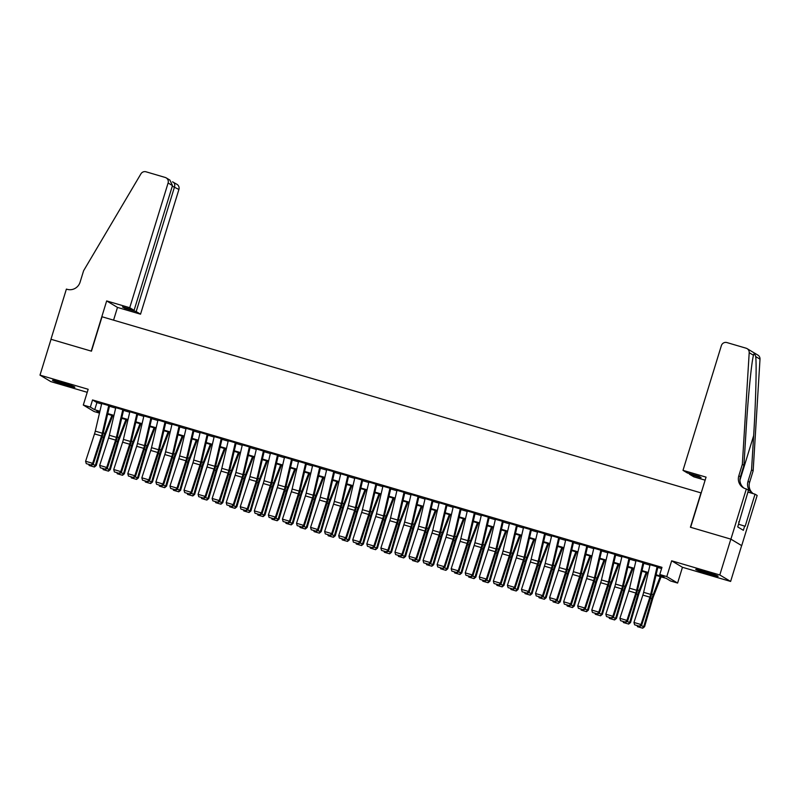 <?xml version="1.0" encoding="UTF-8"?>
<svg xmlns="http://www.w3.org/2000/svg" width="800" height="800" viewBox="0 0 800 800"><rect width="100%" height="100%" fill="white"/><g stroke="black" fill="none" stroke-linecap="round" stroke-linejoin="round"><path stroke-width="1.2" d="M65.96 385.1A11.72 0.65 -162.9 0 0 74.88 387.18A11.72 0.65 -162.9 0 0 61.4 382.37A11.72 0.65 -162.9 0 0 52.48 380.29A11.72 0.65 -162.9 0 0 65.96 385.1M709.21 574.2A11.72 0.65 -162.9 0 0 718.14 576.28A11.72 0.65 -162.9 0 0 704.66 571.47A11.72 0.65 -162.9 0 0 695.74 569.39A11.72 0.65 -162.9 0 0 709.21 574.2M99.48 413.11L94.11 411.53L83.3 405.05L90.34 407.12L94.72 409.74L99.91 411.27M701.19 492.95L102.03 316.76L91.45 351.17L51.03 339.29L40 375.13L50.8 381.6L87.22 392.31M701 492.84L690.41 527.24L730.84 539.13L741.64 545.6L730.62 581.44L719.81 574.97L671.66 560.81L666.8 576.58L677.61 583.06L670.58 580.99L666.2 578.36L655.97 575.36M671.66 560.81L682.46 567.29L730.62 581.44M682.46 567.29L677.61 583.06M730.84 539.13L719.81 574.97M110.15 406L101.71 403.52M124.21 410.13L115.77 407.65M138.27 414.26L129.83 411.78M152.33 418.4L143.89 415.92M166.39 422.53L157.96 420.05M180.45 426.66L172.02 424.18M194.51 430.8L186.08 428.32M208.57 434.93L200.14 432.45M222.63 439.06L214.2 436.58M236.69 443.2L228.26 440.72M250.75 447.33L242.32 444.85M264.81 451.46L256.38 448.98M278.87 455.6L270.44 453.12M292.93 459.73L284.5 457.25M306.99 463.86L298.56 461.38M321.05 467.99L312.62 465.51M335.11 472.13L326.68 469.65M349.17 476.26L340.74 473.78M363.23 480.39L354.8 477.91M377.29 484.53L368.86 482.05M391.36 488.66L382.92 486.18M405.42 492.79L396.98 490.31M419.48 496.93L411.04 494.45M433.54 501.06L425.1 498.58M447.6 505.19L439.16 502.71M461.66 509.33L453.22 506.85M475.72 513.46L467.28 510.98M489.78 517.59L481.34 515.11M503.84 521.73L495.4 519.25M517.9 525.86L509.46 523.38M531.96 529.99L523.52 527.51M546.02 534.13L537.58 531.65M560.08 538.26L551.64 535.78M574.14 542.39L565.7 539.91M588.2 546.53L579.76 544.05M602.26 550.66L593.82 548.18M616.32 554.79L607.88 552.31M630.38 558.92L621.94 556.44M644.44 563.06L636 560.58M656.11 574.77L664.15 577.14L659.77 574.51L661.98 567.34L92.54 399.95L96.92 402.58L101.61 403.96M109.46 406.26L115.67 408.09M123.52 410.4L129.73 412.22M137.58 414.53L143.79 416.35M151.64 418.66L157.85 420.49M165.7 422.8L171.91 424.62M179.76 426.93L185.97 428.75M193.82 431.06L200.03 432.89M207.88 435.19L214.09 437.02M221.94 439.33L228.15 441.15M236 443.46L242.21 445.29M250.06 447.59L256.27 449.42M264.12 451.73L270.33 453.55M278.18 455.86L284.4 457.69M292.24 459.99L298.46 461.82M306.3 464.13L312.52 465.95M320.36 468.26L326.58 470.09M334.42 472.39L340.64 474.22M348.48 476.53L354.7 478.35M362.54 480.66L368.76 482.49M376.6 484.79L382.82 486.62M390.66 488.93L396.88 490.75M404.73 493.06L410.94 494.89M418.79 497.19L425 499.02M432.85 501.33L439.06 503.15M446.91 505.46L453.12 507.28M460.97 509.59L467.18 511.42M475.03 513.73L481.24 515.55M489.09 517.86L495.3 519.68M503.15 521.99L509.36 523.82M517.21 526.12L523.42 527.95M531.27 530.26L537.48 532.08M545.33 534.39L551.54 536.22M559.39 538.52L565.6 540.35M573.45 542.66L579.66 544.48M587.51 546.79L593.72 548.62M601.57 550.92L607.78 552.75M615.63 555.06L621.84 556.88M629.69 559.19L635.9 561.02M643.75 563.32L649.96 565.15M657.81 567.46L661.6 568.57M658.5 567.19L650.06 564.71M83.3 405.05L88.16 389.28L40 375.13M92.54 399.95L90.34 407.12M659.77 574.51L666.8 576.58M99.77 411.86L96.76 410.97L99.58 412.66M648.12 573.05L641.91 571.22M634.06 568.92L627.85 567.09M620 564.78L613.79 562.96M605.94 560.65L599.73 558.82M591.88 556.52L585.67 554.69M577.82 552.38L571.61 550.56M563.76 548.25L557.55 546.42M549.7 544.12L543.49 542.29M535.64 539.98L529.43 538.16M521.58 535.85L515.37 534.03M507.52 531.72L501.31 529.89M493.46 527.58L487.25 525.76M479.4 523.45L473.19 521.63M465.34 519.32L459.13 517.49M451.28 515.19L445.07 513.36M437.22 511.05L431.01 509.23M423.16 506.92L416.95 505.09M409.1 502.79L402.89 500.96M395.04 498.65L388.83 496.83M380.98 494.52L374.77 492.69M366.92 490.39L360.71 488.56M352.86 486.25L346.64 484.43M338.8 482.12L332.58 480.29M324.74 477.99L318.52 476.16M310.68 473.85L304.46 472.03M296.62 469.72L290.4 467.89M282.56 465.59L276.34 463.76M268.5 461.45L262.28 459.63M254.44 457.32L248.22 455.49M240.38 453.19L234.16 451.36M226.31 449.05L220.1 447.23M212.25 444.92L206.04 443.09M198.19 440.79L191.98 438.96M184.13 436.65L177.92 434.83M170.07 432.52L163.86 430.7M156.01 428.39L149.8 426.56M141.95 424.26L135.74 422.43M127.89 420.12L121.68 418.3M113.83 415.99L107.62 414.16M107.76 413.58L113.97 415.4M121.82 417.71L128.03 419.54M135.88 421.84L142.09 423.67M149.94 425.98L156.15 427.8M164 430.11L170.21 431.94M178.06 434.24L184.27 436.07M192.12 438.38L198.33 440.2M206.18 442.51L212.39 444.34M220.24 446.64L226.45 448.47M234.3 450.78L240.51 452.6M248.36 454.91L254.57 456.74M262.42 459.04L268.63 460.87M276.48 463.18L282.69 465M290.54 467.31L296.75 469.14M304.6 471.44L310.81 473.27M318.66 475.58L324.87 477.4M332.72 479.71L338.93 481.54M346.78 483.84L352.99 485.67M360.84 487.98L367.05 489.8M374.9 492.11L381.11 493.93M388.96 496.24L395.17 498.07M403.02 500.37L409.23 502.2M417.08 504.51L423.29 506.33M431.14 508.64L437.35 510.47M445.2 512.77L451.41 514.6M459.26 516.91L465.47 518.73M473.32 521.04L479.54 522.87M487.38 525.17L493.6 527M501.44 529.31L507.66 531.13M515.5 533.44L521.72 535.27M529.56 537.57L535.78 539.4M543.62 541.71L549.84 543.53M557.68 545.84L563.9 547.67M571.74 549.97L577.96 551.8M585.8 554.11L592.02 555.93M599.87 558.24L606.08 560.07M613.93 562.37L620.14 564.2M627.99 566.51L634.2 568.33M642.05 570.64L648.26 572.47M96.92 402.58L94.72 409.74M657.14 566.57L650.66 594.4A7.51 1.65 -73.6 0 1 649.89 597.16L640.99 624.53L641.64 625.22L650.54 597.85A11.27 2.48 106.4 0 0 651.7 593.72L657.91 567.02M650.11 564.5L643.63 592.34A7.51 1.65 -73.6 0 1 642.86 595.09L633.96 622.46L640.99 624.53L639.53 626.27L634.61 624.82L639.53 626.27M639.79 626.55L641.64 625.22M633.96 622.46L634.61 624.82M640.99 625.69L643.78 626.51L651.87 598.65A11.27 2.48 -73.6 0 1 653.22 594.63L660.23 576.61M642.42 628.13L643.78 626.51L644.59 626.68L642.74 628.2L637.5 626.68L637.2 625.79M661.07 576.86L653.58 596.15A7.51 1.65 106.4 0 0 652.67 598.83L644.59 626.68M702.84 570.94A11.64 0.65 -162.9 0 0 711.39 573.57M738.95 522.57L738.75 521.81M708.78 572.72A10.14 0.56 17.1 0 1 705.48 571.71M59.59 381.85A11.64 0.65 -162.9 0 0 68.13 384.48M65.52 383.63A10.14 0.56 17.1 0 1 62.22 382.61M683 470.35L721.37 345.63A4.51 4.39 -59.1 0 1 726.91 342.57L746.11 348.21A4.51 4.39 -59.1 0 1 749.2 352.68L742.34 464.35L738.82 475.81A10.52 10.24 -59.1 0 0 745.57 488.74L746.34 488.97L730.91 539.15L690.63 527.3L706.06 477.13L683 470.35L687.37 472.97L699.04 476.4L701.11 477.64L689.44 474.21L689.62 473.63M747.1 348.64L757.91 355.12A4.51 4.39 120.9 0 1 760 359.16L753.15 470.82L751.55 469.86L753.65 435.63C755.74 402.95 756.72 365.63 755.73 356.6C754.63 353.47 753.87 353.02 753.47 355.24C751.48 362.49 747.97 398.29 746.04 431.07L743.94 465.3L740.41 476.77A10.52 10.24 -59.1 0 0 744.07 488.17M743.94 465.3L742.34 464.35M753.15 470.82L749.62 482.29A10.52 10.24 -59.1 0 0 753.22 493.65M753.15 493.63A10.52 10.24 -59.1 0 1 748.02 481.33L751.55 469.86M730.91 539.15L741.71 545.62L757.15 495.45L755.03 494.18L745.15 526.29L738.56 524.21M746.34 488.97L748.46 490.24L737.73 526.93L743.36 530.31L744.69 526.01M705.13 480.16L693.81 476.83L689.44 474.21M755.03 494.18L747.89 492.08M753.69 354.31L753.47 355.24L749.2 352.68M129.73 307.71L168.1 182.99A4.51 4.39 -59.1 0 0 165.21 177.45L146.02 171.8A4.51 4.39 -59.1 0 0 140.91 173.87L83.62 270.71L80.09 282.17A10.52 10.24 120.9 0 1 67.16 289.32L66.39 289.09L50.96 339.27L91.24 351.11L106.67 300.93L129.73 307.71L134.1 310.33L122.43 306.9L124.5 308.14L136.17 311.57L140.54 314.19L178.91 189.46L172.29 186.18M136.17 311.57L174.54 186.85C175.13 184.21 174.45 182.54 172.52 181.83L177.01 184.36A4.51 4.39 120.9 0 1 178.91 189.46M113.56 320.15L117.48 307.41L140.54 314.19M106.67 300.93L117.48 307.41M134.1 310.33L172.47 185.6L168.1 182.99M124.5 308.14L124.68 307.56M166.2 177.88L169.91 180.1L172.47 185.6M643.08 562.44L636.6 590.27A7.51 1.65 -73.6 0 1 635.83 593.03L626.93 620.4L627.58 621.09L636.48 593.72A11.27 2.48 106.4 0 0 637.63 589.59L643.85 562.88M636.05 560.37L629.57 588.2A7.51 1.65 -73.6 0 1 628.8 590.96L619.9 618.33L626.93 620.4L625.47 622.14L620.55 620.69L625.47 622.14M625.73 622.41L627.58 621.09M619.9 618.33L620.55 620.69M629.02 558.3L622.54 586.14A7.51 1.65 -73.6 0 1 621.77 588.89L612.87 616.26L613.52 616.96L622.42 589.59A11.27 2.48 106.4 0 0 623.57 585.45L629.79 558.75M621.99 556.24L615.51 584.07A7.51 1.65 -73.6 0 1 614.74 586.83L605.84 614.2L612.87 616.26L611.41 618L606.49 616.56L611.41 618M611.67 618.28L613.52 616.96M605.84 614.2L606.49 616.56M614.96 554.17L608.48 582A7.51 1.65 -73.6 0 1 607.71 584.76L598.81 612.13L599.46 612.82L608.36 585.45A11.27 2.48 106.4 0 0 609.51 581.32L615.73 554.62M607.93 552.1L601.45 579.94A7.51 1.65 -73.6 0 1 600.68 582.69L591.78 610.06L598.81 612.13L597.35 613.87L592.43 612.42L597.35 613.87M597.61 614.15L599.46 612.82M591.78 610.06L592.43 612.42M600.9 550.04L594.42 577.87A7.51 1.65 -73.6 0 1 593.65 580.63L584.75 608L585.4 608.69L594.3 581.32A11.27 2.48 106.4 0 0 595.45 577.19L601.67 550.49M593.87 547.97L587.39 575.8A7.51 1.65 -73.6 0 1 586.62 578.56L577.72 605.93L584.75 608L583.29 609.74L578.37 608.29L583.29 609.74M583.55 610.01L585.4 608.69M577.72 605.93L578.37 608.29M626.93 621.55L629.72 622.37L637.81 594.51A11.27 2.48 -73.6 0 1 639.16 590.5L646.17 572.47M628.36 623.99L629.72 622.37L630.53 622.55L628.68 624.06L623.44 622.55L623.14 621.65M647.01 572.72L639.52 592.02A7.51 1.65 106.4 0 0 638.61 594.69L630.53 622.55M612.87 617.42L615.66 618.24L623.75 590.38A11.27 2.48 -73.6 0 1 625.1 586.37L632.1 568.34M614.3 619.86L615.66 618.24L616.47 618.42L614.62 619.93L609.38 618.41L609.08 617.52M632.95 568.59L625.46 587.88A7.51 1.65 106.4 0 0 624.55 590.56L616.47 618.42M598.81 613.29L601.6 614.11L609.69 586.25A11.27 2.48 -73.6 0 1 611.04 582.23L618.04 564.21M600.24 615.73L601.6 614.11L602.41 614.28L600.56 615.8L595.32 614.28L595.02 613.39M618.89 564.46L611.4 583.75A7.51 1.65 106.4 0 0 610.49 586.43L602.41 614.28M584.75 609.15L587.54 609.97L595.63 582.12A11.27 2.48 -73.6 0 1 596.98 578.1L603.98 560.08M586.18 611.59L587.54 609.97L588.35 610.15L586.5 611.66L581.26 610.15L580.96 609.25M604.83 560.32L597.34 579.62A7.51 1.65 106.4 0 0 596.43 582.29L588.35 610.15M586.84 545.9L580.36 573.74A7.51 1.65 -73.6 0 1 579.59 576.49L570.69 603.86L571.34 604.56L580.24 577.19A11.27 2.48 106.4 0 0 581.39 573.05L587.61 546.35M579.81 543.84L573.33 571.67A7.51 1.65 -73.6 0 1 572.56 574.43L563.66 601.8L570.69 603.86L569.23 605.6L564.31 604.16L569.23 605.6M569.49 605.88L571.34 604.56M563.66 601.8L564.31 604.16M570.69 605.02L573.48 605.84L581.57 577.98A11.27 2.48 -73.6 0 1 582.92 573.97L589.92 555.94M572.12 607.46L573.48 605.84L574.29 606.02L572.44 607.53L567.2 606.01L566.9 605.12M590.77 556.19L583.28 575.48A7.51 1.65 106.4 0 0 582.37 578.16L574.29 606.02M572.78 541.77L566.3 569.6A7.51 1.65 -73.6 0 1 565.53 572.36L556.63 599.73L557.28 600.42L566.18 573.05A11.27 2.48 106.4 0 0 567.33 568.92L573.55 542.22M565.75 539.7L559.27 567.54A7.51 1.65 -73.6 0 1 558.5 570.29L549.6 597.66L556.63 599.73L555.17 601.47L550.25 600.02L555.17 601.47M555.43 601.75L557.28 600.42M549.6 597.66L550.25 600.02M556.63 600.89L559.42 601.71L567.51 573.85A11.27 2.48 -73.6 0 1 568.86 569.83L575.86 551.81M558.06 603.33L559.42 601.71L560.22 601.89L558.38 603.4L553.14 601.88L552.84 600.99M576.71 552.06L569.22 571.35A7.51 1.65 106.4 0 0 568.31 574.03L560.22 601.89M558.72 537.64L552.24 565.47A7.51 1.65 -73.6 0 1 551.47 568.23L542.57 595.6L543.22 596.29L552.12 568.92A11.27 2.48 106.4 0 0 553.27 564.79L559.49 538.09M551.69 535.57L545.21 563.4A7.51 1.65 -73.6 0 1 544.44 566.16L535.54 593.53L542.57 595.6L541.11 597.34L536.19 595.89L541.11 597.34M541.37 597.62L543.22 596.29M535.54 593.53L536.19 595.89M542.57 596.76L545.36 597.57L553.45 569.72A11.27 2.48 -73.6 0 1 554.8 565.7L561.8 547.68M544 599.19L545.36 597.57L546.16 597.75L544.32 599.26L539.08 597.75L538.78 596.85M562.65 547.92L555.16 567.22A7.51 1.65 106.4 0 0 554.25 569.89L546.16 597.75M544.66 533.5L538.18 561.34A7.51 1.65 -73.6 0 1 537.41 564.09L528.51 591.46L529.16 592.16L538.06 564.79A11.27 2.48 106.4 0 0 539.21 560.65L545.43 533.95M537.63 531.44L531.15 559.27A7.51 1.65 -73.6 0 1 530.38 562.03L521.48 589.4L528.51 591.46L527.05 593.2L522.13 591.76L527.05 593.2M527.31 593.48L529.16 592.16M521.48 589.4L522.13 591.76M528.51 592.62L531.3 593.44L539.39 565.58A11.27 2.48 -73.6 0 1 540.74 561.57L547.74 543.54M529.94 595.06L531.3 593.44L532.1 593.62L530.26 595.13L525.02 593.61L524.72 592.72M548.59 543.79L541.1 563.08A7.51 1.65 106.4 0 0 540.19 565.76L532.1 593.62M530.6 529.37L524.12 557.2A7.51 1.65 -73.6 0 1 523.35 559.96L514.45 587.33L515.1 588.03L524 560.65A11.27 2.48 106.4 0 0 525.15 556.52L531.37 529.82M523.57 527.3L517.09 555.14A7.51 1.65 -73.6 0 1 516.32 557.89L507.42 585.26L514.45 587.33L512.99 589.07L508.07 587.62L512.99 589.07M513.25 589.35L515.1 588.03M507.42 585.26L508.07 587.62M514.45 588.49L517.24 589.31L525.32 561.45A11.27 2.48 -73.6 0 1 526.68 557.43L533.68 539.41M515.88 590.93L517.24 589.31L518.04 589.49L516.2 591L510.96 589.48L510.66 588.59M534.53 539.66L527.03 558.95A7.51 1.65 106.4 0 0 526.13 561.63L518.04 589.49M516.54 525.24L510.06 553.07A7.51 1.65 -73.6 0 1 509.29 555.83L500.39 583.2L501.04 583.89L509.94 556.52A11.27 2.48 106.4 0 0 511.09 552.39L517.31 525.69M509.51 523.17L503.03 551A7.51 1.65 -73.6 0 1 502.26 553.76L493.36 581.13L500.39 583.2L498.93 584.94L494.01 583.49L498.93 584.94M499.19 585.22L501.04 583.89M493.36 581.13L494.01 583.49M500.39 584.36L503.18 585.17L511.26 557.32A11.27 2.48 -73.6 0 1 512.62 553.3L519.62 535.28M501.82 586.79L503.18 585.17L503.98 585.35L502.14 586.86L496.9 585.35L496.6 584.45M520.47 535.53L512.97 554.82A7.51 1.65 106.4 0 0 512.07 557.49L503.98 585.35M502.48 521.1L496 548.94A7.51 1.65 -73.6 0 1 495.23 551.69L486.33 579.06L486.98 579.76L495.88 552.39A11.27 2.48 106.4 0 0 497.03 548.25L503.25 521.55M495.45 519.04L488.97 546.87A7.51 1.65 -73.6 0 1 488.2 549.63L479.3 577L486.33 579.06L484.87 580.8L479.95 579.36L484.87 580.8M485.13 581.08L486.98 579.76M479.3 577L479.95 579.36M486.33 580.22L489.12 581.04L497.2 553.18A11.27 2.48 -73.6 0 1 498.56 549.17L505.56 531.14M487.76 582.66L489.12 581.04L489.92 581.22L488.08 582.73L482.84 581.21L482.54 580.32M506.41 531.39L498.91 550.68A7.51 1.65 106.4 0 0 498.01 553.36L489.92 581.22M488.42 516.97L481.94 544.8A7.51 1.65 -73.6 0 1 481.17 547.56L472.27 574.93L472.92 575.63L481.82 548.26A11.27 2.48 106.4 0 0 482.97 544.12L489.19 517.42M481.39 514.9L474.91 542.74A7.51 1.65 -73.6 0 1 474.14 545.49L465.24 572.86L472.27 574.93L470.81 576.67L465.89 575.22L470.81 576.67M471.07 576.95L472.92 575.63M465.24 572.86L465.89 575.22M472.27 576.09L475.06 576.91L483.14 549.05A11.27 2.48 -73.6 0 1 484.5 545.04L491.5 527.01M473.7 578.53L475.06 576.91L475.86 577.09L474.02 578.6L468.78 577.08L468.48 576.19M492.35 527.26L484.85 546.55A7.51 1.65 106.4 0 0 483.95 549.23L475.86 577.09M474.36 512.84L467.88 540.67A7.51 1.65 -73.6 0 1 467.11 543.43L458.21 570.8L458.86 571.49L467.76 544.12A11.27 2.48 106.4 0 0 468.91 539.99L475.13 513.29M467.33 510.77L460.85 538.6A7.51 1.65 -73.6 0 1 460.08 541.36L451.18 568.73L458.21 570.8L456.75 572.54L451.83 571.09L456.75 572.54M457.01 572.82L458.86 571.49M451.18 568.73L451.83 571.09M458.21 571.96L461 572.77L469.08 544.92A11.27 2.48 -73.6 0 1 470.44 540.9L477.44 522.88M459.64 574.39L461 572.77L461.8 572.95L459.96 574.46L454.72 572.95L454.42 572.05M478.29 523.13L470.79 542.42A7.51 1.65 106.4 0 0 469.89 545.09L461.8 572.95M460.3 508.7L453.82 536.54A7.51 1.65 -73.6 0 1 453.05 539.29L444.15 566.66L444.8 567.36L453.7 539.99A11.27 2.48 106.4 0 0 454.85 535.85L461.07 509.15M453.27 506.64L446.79 534.47A7.51 1.65 -73.6 0 1 446.02 537.23L437.12 564.6L444.15 566.66L442.69 568.41L437.77 566.96L442.69 568.41M442.95 568.68L444.8 567.36M437.12 564.6L437.77 566.96M444.15 567.82L446.94 568.64L455.02 540.78A11.27 2.48 -73.6 0 1 456.38 536.77L463.38 518.74M445.58 570.26L446.94 568.64L447.74 568.82L445.9 570.33L440.66 568.81L440.36 567.92M464.23 518.99L456.73 538.29A7.51 1.65 106.4 0 0 455.83 540.96L447.74 568.82M446.24 504.57L439.76 532.4A7.51 1.65 -73.6 0 1 438.99 535.16L430.09 562.53L430.74 563.23L439.64 535.86A11.27 2.48 106.4 0 0 440.79 531.72L447.01 505.02M439.21 502.5L432.73 530.34A7.51 1.65 -73.6 0 1 431.96 533.09L423.06 560.46L430.09 562.53L428.63 564.27L423.71 562.83L428.63 564.27M428.89 564.55L430.74 563.23M423.06 560.46L423.71 562.83M430.09 563.69L432.88 564.51L440.96 536.65A11.27 2.48 -73.6 0 1 442.32 532.64L449.32 514.61M431.52 566.13L432.88 564.51L433.68 564.69L431.84 566.2L426.6 564.68L426.3 563.79M450.17 514.86L442.67 534.15A7.51 1.65 106.4 0 0 441.77 536.83L433.68 564.69M432.18 500.44L425.7 528.27A7.51 1.65 -73.6 0 1 424.93 531.03L416.03 558.4L416.68 559.09L425.58 531.72A11.27 2.48 106.4 0 0 426.73 527.59L432.95 500.89M425.15 498.37L418.67 526.2A7.51 1.65 -73.6 0 1 417.9 528.96L409 556.33L416.03 558.4L414.57 560.14L409.65 558.69L414.57 560.14M414.83 560.42L416.68 559.09M409 556.33L409.65 558.69M416.03 559.56L418.81 560.38L426.9 532.52A11.27 2.48 -73.6 0 1 428.26 528.5L435.26 510.48M417.46 561.99L418.81 560.38L419.62 560.55L417.78 562.07L412.54 560.55L412.24 559.66M436.11 510.73L428.61 530.02A7.51 1.65 106.4 0 0 427.71 532.7L419.62 560.55M418.12 496.3L411.64 524.14A7.51 1.65 -73.6 0 1 410.87 526.89L401.97 554.26L402.62 554.96L411.52 527.59A11.27 2.48 106.4 0 0 412.67 523.45L418.89 496.75M411.09 494.24L404.61 522.07A7.51 1.65 -73.6 0 1 403.84 524.83L394.94 552.2L401.97 554.26L400.51 556.01L395.59 554.56L400.51 556.01M400.77 556.28L402.62 554.96M394.94 552.2L395.59 554.56M401.97 555.42L404.75 556.24L412.84 528.38A11.27 2.48 -73.6 0 1 414.2 524.37L421.2 506.34M403.4 557.86L404.75 556.24L405.56 556.42L403.72 557.93L398.48 556.41L398.18 555.52M422.05 506.59L414.55 525.89A7.51 1.65 106.4 0 0 413.65 528.56L405.56 556.42M404.06 492.17L397.58 520A7.51 1.65 -73.6 0 1 396.81 522.76L387.91 550.13L388.56 550.83L397.46 523.46A11.27 2.48 106.4 0 0 398.61 519.32L404.83 492.62M397.03 490.1L390.55 517.94A7.51 1.65 -73.6 0 1 389.78 520.69L380.88 548.06L387.91 550.13L386.45 551.87L381.53 550.43L386.45 551.87M386.71 552.15L388.56 550.83M380.88 548.06L381.53 550.43M387.91 551.29L390.69 552.11L398.78 524.25A11.27 2.48 -73.6 0 1 400.14 520.24L407.14 502.21M389.34 553.73L390.69 552.11L391.5 552.29L389.66 553.8L384.42 552.28L384.12 551.39M407.99 502.46L400.49 521.75A7.51 1.65 106.4 0 0 399.59 524.43L391.5 552.29M390 488.04L383.52 515.87A7.51 1.65 -73.6 0 1 382.75 518.63L373.85 546L374.5 546.69L383.4 519.32A11.27 2.48 106.4 0 0 384.55 515.19L390.77 488.49M382.97 485.97L376.49 513.8A7.51 1.65 -73.6 0 1 375.72 516.56L366.82 543.93L373.85 546L372.39 547.74L367.47 546.29L372.39 547.74M372.65 548.02L374.5 546.69M366.82 543.93L367.47 546.29M373.85 547.16L376.63 547.98L384.72 520.12A11.27 2.48 -73.6 0 1 386.08 516.1L393.08 498.08M375.28 549.59L376.63 547.98L377.44 548.15L375.6 549.67L370.36 548.15L370.06 547.26M393.93 498.33L386.43 517.62A7.51 1.65 106.4 0 0 385.53 520.3L377.44 548.15M375.94 483.91L369.46 511.74A7.51 1.65 -73.6 0 1 368.69 514.49L359.79 541.87L360.43 542.56L369.34 515.19A11.27 2.48 106.4 0 0 370.49 511.06L376.71 484.35M368.91 481.84L362.43 509.67A7.51 1.65 -73.6 0 1 361.66 512.43L352.76 539.8L359.79 541.87L358.33 543.61L353.41 542.16L358.33 543.61M358.59 543.88L360.43 542.56M352.76 539.8L353.41 542.16M359.79 543.02L362.57 543.84L370.66 515.98A11.27 2.48 -73.6 0 1 372.02 511.97L379.02 493.94M361.22 545.46L362.57 543.84L363.38 544.02L361.54 545.53L356.3 544.01L356 543.12M379.87 494.19L372.37 513.49A7.51 1.65 106.4 0 0 371.47 516.16L363.38 544.02M361.88 479.77L355.4 507.61A7.51 1.65 -73.6 0 1 354.63 510.36L345.73 537.73L346.37 538.43L355.28 511.06A11.27 2.48 106.4 0 0 356.43 506.92L362.65 480.22M354.85 477.71L348.37 505.54A7.51 1.65 -73.6 0 1 347.6 508.29L338.7 535.67L345.73 537.73L344.27 539.47L339.35 538.03L344.27 539.47M344.53 539.75L346.37 538.43M338.7 535.67L339.35 538.03M345.73 538.89L348.51 539.71L356.6 511.85A11.27 2.48 -73.6 0 1 357.96 507.84L364.96 489.81M347.16 541.33L348.51 539.71L349.32 539.89L347.48 541.4L342.24 539.88L341.94 538.99M365.81 490.06L358.31 509.35A7.51 1.65 106.4 0 0 357.41 512.03L349.32 539.89M347.82 475.64L341.34 503.47A7.51 1.65 -73.6 0 1 340.57 506.23L331.67 533.6L332.31 534.29L341.22 506.92A11.27 2.48 106.4 0 0 342.37 502.79L348.59 476.09M340.79 473.57L334.31 501.41A7.51 1.65 -73.6 0 1 333.54 504.16L324.64 531.53L331.67 533.6L330.21 535.34L325.29 533.89L330.21 535.34M330.47 535.62L332.31 534.29M324.64 531.53L325.29 533.89M331.67 534.76L334.45 535.58L342.54 507.72A11.27 2.48 -73.6 0 1 343.9 503.7L350.9 485.68M333.1 537.19L334.45 535.58L335.26 535.75L333.42 537.27L328.18 535.75L327.88 534.86M351.75 485.93L344.25 505.22A7.51 1.65 106.4 0 0 343.35 507.9L335.26 535.75M333.76 471.51L327.28 499.34A7.51 1.65 -73.6 0 1 326.51 502.09L317.61 529.47L318.25 530.16L327.16 502.79A11.27 2.48 106.4 0 0 328.31 498.66L334.53 471.95M326.73 469.44L320.25 497.27A7.51 1.65 -73.6 0 1 319.48 500.03L310.58 527.4L317.61 529.47L316.15 531.21L311.23 529.76L316.15 531.21M316.41 531.48L318.25 530.16M310.58 527.4L311.23 529.76M317.61 530.62L320.39 531.44L328.48 503.58A11.27 2.48 -73.6 0 1 329.84 499.57L336.84 481.54M319.04 533.06L320.39 531.44L321.2 531.62L319.36 533.13L314.12 531.62L313.82 530.72M337.69 481.79L330.19 501.09A7.51 1.65 106.4 0 0 329.29 503.76L321.2 531.62M319.7 467.37L313.22 495.21A7.51 1.65 -73.6 0 1 312.45 497.96L303.55 525.33L304.19 526.03L313.1 498.66A11.27 2.48 106.4 0 0 314.25 494.52L320.47 467.82M312.67 465.31L306.19 493.14A7.51 1.65 -73.6 0 1 305.42 495.9L296.52 523.27L303.55 525.33L302.09 527.07L297.17 525.63L302.09 527.07M302.35 527.35L304.19 526.03M296.52 523.27L297.17 525.63M303.55 526.49L306.33 527.31L314.42 499.45A11.27 2.48 -73.6 0 1 315.77 495.44L322.78 477.41M304.98 528.93L306.33 527.31L307.14 527.49L305.3 529L300.06 527.48L299.76 526.59M323.63 477.66L316.13 496.95A7.51 1.65 106.4 0 0 315.23 499.63L307.14 527.49M305.64 463.24L299.16 491.07A7.51 1.65 -73.6 0 1 298.39 493.83L289.49 521.2L290.13 521.89L299.04 494.52A11.27 2.48 106.4 0 0 300.19 490.39L306.41 463.69M298.61 461.17L292.13 489.01A7.51 1.65 -73.6 0 1 291.36 491.76L282.45 519.13L289.49 521.2L288.03 522.94L283.1 521.49L288.03 522.94M288.29 523.22L290.13 521.89M282.45 519.13L283.1 521.49M291.58 459.11L285.1 486.94A7.51 1.65 -73.6 0 1 284.33 489.7L275.42 517.07L276.07 517.76L284.98 490.39A11.27 2.48 106.4 0 0 286.13 486.26L292.35 459.56M284.55 457.04L278.07 484.87A7.51 1.65 -73.6 0 1 277.3 487.63L268.39 515L275.42 517.07L273.97 518.81L269.04 517.36L273.97 518.81M274.23 519.08L276.07 517.76M268.39 515L269.04 517.36M277.52 454.97L271.04 482.81A7.51 1.65 -73.6 0 1 270.27 485.56L261.36 512.93L262.01 513.63L270.92 486.26A11.27 2.48 106.4 0 0 272.07 482.12L278.29 455.42M270.49 452.91L264.01 480.74A7.51 1.65 -73.6 0 1 263.24 483.5L254.33 510.87L261.36 512.93L259.91 514.67L254.98 513.23L259.91 514.67M260.16 514.95L262.01 513.63M254.33 510.87L254.98 513.23M289.49 522.36L292.27 523.18L300.36 495.32A11.27 2.48 -73.6 0 1 301.71 491.3L308.72 473.28M290.92 524.8L292.27 523.18L293.08 523.35L291.24 524.87L286 523.35L285.7 522.46M309.57 473.53L302.07 492.82A7.51 1.65 106.4 0 0 301.17 495.5L293.08 523.35M275.43 518.22L278.21 519.04L286.3 491.19A11.27 2.48 -73.6 0 1 287.65 487.17L294.66 469.14M276.86 520.66L278.21 519.04L279.02 519.22L277.18 520.73L271.93 519.22L271.64 518.32M295.51 469.39L288.01 488.69A7.51 1.65 106.4 0 0 287.11 491.36L279.02 519.22M261.37 514.09L264.15 514.91L272.24 487.05A11.27 2.48 -73.6 0 1 273.59 483.04L280.6 465.01M262.8 516.53L264.15 514.91L264.96 515.09L263.12 516.6L257.87 515.08L257.57 514.19M281.45 465.26L273.95 484.55A7.51 1.65 106.4 0 0 273.05 487.23L264.96 515.09M263.46 450.84L256.98 478.67A7.51 1.65 -73.6 0 1 256.21 481.43L247.3 508.8L247.95 509.49L256.86 482.12A11.27 2.48 106.4 0 0 258.01 477.99L264.22 451.29M256.43 448.77L249.95 476.61A7.51 1.65 -73.6 0 1 249.18 479.36L240.27 506.73L247.3 508.8L245.85 510.54L240.92 509.09L245.85 510.54M246.1 510.82L247.95 509.49M240.27 506.73L240.92 509.09M247.31 509.96L250.09 510.78L258.18 482.92A11.27 2.48 -73.6 0 1 259.53 478.9L266.54 460.88M248.74 512.4L250.09 510.78L250.9 510.96L249.06 512.47L243.81 510.95L243.51 510.06M267.39 461.13L259.89 480.42A7.51 1.65 106.4 0 0 258.99 483.1L250.9 510.96M249.4 446.71L242.92 474.54A7.51 1.65 -73.6 0 1 242.15 477.3L233.24 504.67L233.89 505.36L242.79 477.99A11.27 2.48 106.4 0 0 243.95 473.86L250.16 447.16M242.37 444.64L235.89 472.47A7.51 1.65 -73.6 0 1 235.12 475.23L226.21 502.6L233.24 504.67L231.78 506.41L226.86 504.96L231.78 506.41M232.04 506.69L233.89 505.36M226.21 502.6L226.86 504.96M233.25 505.82L236.03 506.64L244.12 478.79A11.27 2.48 -73.6 0 1 245.47 474.77L252.48 456.75M234.68 508.26L236.03 506.64L236.84 506.82L235 508.33L229.75 506.82L229.45 505.92M253.33 456.99L245.83 476.29A7.51 1.65 106.4 0 0 244.93 478.96L236.84 506.82M235.33 442.57L228.86 470.41A7.51 1.65 -73.6 0 1 228.09 473.16L219.18 500.53L219.83 501.23L228.73 473.86A11.27 2.48 106.4 0 0 229.89 469.72L236.1 443.02M228.3 440.51L221.82 468.34A7.51 1.65 -73.6 0 1 221.06 471.1L212.15 498.47L219.18 500.53L217.72 502.27L212.8 500.83L217.72 502.27M217.98 502.55L219.83 501.23M212.15 498.47L212.8 500.83M219.19 501.69L221.97 502.51L230.06 474.65A11.27 2.48 -73.6 0 1 231.41 470.64L238.42 452.61M220.61 504.13L221.97 502.51L222.78 502.69L220.94 504.2L215.69 502.68L215.39 501.79M239.27 452.86L231.77 472.15A7.51 1.65 106.4 0 0 230.87 474.83L222.78 502.69M221.27 438.44L214.79 466.27A7.51 1.65 -73.6 0 1 214.03 469.03L205.12 496.4L205.77 497.1L214.67 469.72A11.27 2.48 106.4 0 0 215.83 465.59L222.04 438.89M214.24 436.37L207.76 464.21A7.51 1.65 -73.6 0 1 207 466.96L198.09 494.33L205.12 496.4L203.66 498.14L198.74 496.69L203.66 498.14M203.92 498.42L205.77 497.1M198.09 494.33L198.74 496.69M205.13 497.56L207.91 498.38L216 470.52A11.27 2.48 -73.6 0 1 217.35 466.5L224.36 448.48M206.55 500L207.91 498.38L208.72 498.56L206.88 500.07L201.63 498.55L201.33 497.66M225.21 448.73L217.71 468.02A7.51 1.65 106.4 0 0 216.81 470.7L208.72 498.56M207.21 434.31L200.73 462.14A7.51 1.65 -73.6 0 1 199.97 464.9L191.06 492.27L191.71 492.96L200.61 465.59A11.27 2.48 106.4 0 0 201.77 461.46L207.98 434.76M200.18 432.24L193.7 460.07A7.51 1.65 -73.6 0 1 192.94 462.83L184.03 490.2L191.06 492.27L189.6 494.01L184.68 492.56L189.6 494.01M189.86 494.29L191.71 492.96M184.03 490.2L184.68 492.56M191.06 493.43L193.85 494.24L201.94 466.39A11.27 2.48 -73.6 0 1 203.29 462.37L210.3 444.35M192.49 495.86L193.85 494.24L194.66 494.42L192.82 495.93L187.57 494.42L187.27 493.52M211.15 444.6L203.65 463.89A7.51 1.65 106.4 0 0 202.75 466.56L194.66 494.42M193.15 430.17L186.67 458.01A7.51 1.65 -73.6 0 1 185.91 460.76L177 488.13L177.65 488.83L186.55 461.46A11.27 2.48 106.4 0 0 187.71 457.32L193.92 430.62M186.12 428.11L179.64 455.94A7.51 1.65 -73.6 0 1 178.88 458.7L169.97 486.07L177 488.13L175.54 489.87L170.62 488.43L175.54 489.87M175.8 490.15L177.65 488.83M169.97 486.07L170.62 488.43M177 489.29L179.79 490.11L187.88 462.25A11.27 2.48 -73.6 0 1 189.23 458.24L196.24 440.21M178.43 491.73L179.79 490.11L180.6 490.29L178.76 491.8L173.51 490.28L173.21 489.39M197.09 440.46L189.59 459.75A7.51 1.65 106.4 0 0 188.69 462.43L180.6 490.29M179.09 426.04L172.61 453.87A7.51 1.65 -73.6 0 1 171.85 456.63L162.94 484L163.59 484.7L172.49 457.33A11.27 2.48 106.4 0 0 173.65 453.19L179.86 426.49M172.06 423.97L165.58 451.81A7.51 1.65 -73.6 0 1 164.81 454.56L155.91 481.93L162.94 484L161.48 485.74L156.56 484.29L161.48 485.74M161.74 486.02L163.59 484.7M155.91 481.93L156.56 484.29M162.94 485.16L165.73 485.98L173.82 458.12A11.27 2.48 -73.6 0 1 175.17 454.11L182.18 436.08M164.37 487.6L165.73 485.98L166.54 486.16L164.7 487.67L159.45 486.15L159.15 485.26M183.03 436.33L175.53 455.62A7.51 1.65 106.4 0 0 174.63 458.3L166.54 486.16M165.03 421.91L158.55 449.74A7.51 1.65 -73.6 0 1 157.78 452.5L148.88 479.87L149.53 480.56L158.43 453.19A11.27 2.48 106.4 0 0 159.59 449.06L165.8 422.36M158 419.84L151.52 447.67A7.51 1.65 -73.6 0 1 150.75 450.43L141.85 477.8L148.88 479.87L147.42 481.61L142.5 480.16L147.42 481.61M147.68 481.89L149.53 480.56M141.85 477.8L142.5 480.16M148.88 481.03L151.67 481.84L159.76 453.99A11.27 2.48 -73.6 0 1 161.11 449.97L168.12 431.95M150.31 483.46L151.67 481.84L152.48 482.02L150.64 483.53L145.39 482.02L145.09 481.12M168.97 432.2L161.47 451.49A7.51 1.65 106.4 0 0 160.57 454.16L152.48 482.02M150.97 417.77L144.49 445.61A7.51 1.65 -73.6 0 1 143.72 448.36L134.82 475.73L135.47 476.43L144.37 449.06A11.27 2.48 106.4 0 0 145.53 444.92L151.74 418.22M143.94 415.71L137.46 443.54A7.51 1.65 -73.6 0 1 136.69 446.3L127.79 473.67L134.82 475.73L133.36 477.48L128.44 476.03L133.36 477.48M133.62 477.75L135.47 476.43M127.79 473.67L128.44 476.03M134.82 476.89L137.61 477.71L145.7 449.85A11.27 2.48 -73.6 0 1 147.05 445.84L154.06 427.81M136.25 479.33L137.61 477.71L138.42 477.89L136.58 479.4L131.33 477.88L131.03 476.99M154.91 428.06L147.41 447.36A7.51 1.65 106.4 0 0 146.51 450.03L138.42 477.89M136.91 413.64L130.43 441.47A7.51 1.65 -73.6 0 1 129.66 444.23L120.76 471.6L121.41 472.3L130.31 444.93A11.27 2.48 106.4 0 0 131.47 440.79L137.68 414.09M129.88 411.57L123.4 439.41A7.51 1.65 -73.6 0 1 122.63 442.16L113.73 469.53L120.76 471.6L119.3 473.34L114.38 471.9L119.3 473.34M119.56 473.62L121.41 472.3M113.73 469.53L114.38 471.9M120.76 472.76L123.55 473.58L131.64 445.72A11.27 2.48 -73.6 0 1 132.99 441.71L140 423.68M122.19 475.2L123.55 473.58L124.36 473.76L122.52 475.27L117.27 473.75L116.97 472.86M140.85 423.93L133.35 443.22A7.51 1.65 106.4 0 0 132.45 445.9L124.36 473.76M122.85 409.51L116.37 437.34A7.51 1.65 -73.6 0 1 115.6 440.1L106.7 467.47L107.35 468.16L116.25 440.79A11.27 2.48 106.4 0 0 117.41 436.66L123.62 409.96M115.82 407.44L109.34 435.27A7.51 1.65 -73.6 0 1 108.57 438.03L99.67 465.4L106.7 467.47L105.24 469.21L100.32 467.76L105.24 469.21M105.5 469.49L107.35 468.16M99.67 465.4L100.32 467.76M106.7 468.63L109.49 469.45L117.58 441.59A11.27 2.48 -73.6 0 1 118.93 437.57L125.94 419.55M108.13 471.06L109.49 469.45L110.3 469.62L108.46 471.14L103.21 469.62L102.91 468.73M126.79 419.8L119.29 439.09A7.51 1.65 106.4 0 0 118.39 441.77L110.3 469.62M108.79 405.37L102.31 433.21A7.51 1.65 -73.6 0 1 101.54 435.96L92.64 463.33L93.29 464.03L102.19 436.66A11.27 2.48 106.4 0 0 103.35 432.52L109.56 405.82M101.76 403.31L95.28 431.14A7.51 1.65 -73.6 0 1 94.51 433.9L85.61 461.27L92.64 463.33L91.18 465.08L86.26 463.63L91.18 465.08M91.44 465.35L93.29 464.03M85.61 461.27L86.26 463.63M92.64 464.49L95.43 465.31L103.52 437.45A11.27 2.48 -73.6 0 1 104.87 433.44L111.88 415.41M94.07 466.93L95.43 465.31L96.24 465.49L94.4 467L89.15 465.48L88.85 464.59M112.73 415.66L105.23 434.96A7.51 1.65 106.4 0 0 104.33 437.63L96.24 465.49M650.66 594.4L643.63 592.34M649.89 597.16L642.86 595.09M650.42 598.22L651.87 598.65M651.59 594.15L653.22 594.63M740.41 476.77L738.82 475.81M748.02 481.33L749.62 482.29M760 359.16L755.73 356.6M753.65 435.63L739.95 480.18M636.6 590.27L629.57 588.2M635.83 593.03L628.8 590.96M622.54 586.14L615.51 584.07M621.77 588.89L614.74 586.83M608.48 582L601.45 579.94M607.71 584.76L600.68 582.69M594.42 577.87L587.39 575.8M593.65 580.63L586.62 578.56M636.36 594.09L637.81 594.51M637.53 590.02L639.16 590.5M622.3 589.96L623.75 590.38M623.47 585.89L625.1 586.37M608.24 585.82L609.69 586.25M609.41 581.76L611.04 582.23M594.18 581.69L595.63 582.12M595.35 577.62L596.98 578.1M580.36 573.74L573.33 571.67M579.59 576.49L572.56 574.43M580.12 577.56L581.57 577.98M581.29 573.49L582.92 573.97M566.3 569.6L559.27 567.54M565.53 572.36L558.5 570.29M566.06 573.42L567.51 573.85M567.23 569.36L568.86 569.83M552.24 565.47L545.21 563.4M551.47 568.23L544.44 566.16M552 569.29L553.45 569.72M553.17 565.22L554.8 565.7M538.18 561.34L531.15 559.27M537.41 564.09L530.38 562.03M537.94 565.16L539.39 565.58M539.11 561.09L540.74 561.57M524.12 557.2L517.09 555.14M523.35 559.96L516.32 557.89M523.88 561.02L525.32 561.45M525.05 556.96L526.68 557.43M510.06 553.07L503.03 551M509.29 555.83L502.26 553.76M509.82 556.89L511.26 557.32M510.99 552.82L512.62 553.3M496 548.94L488.97 546.87M495.23 551.69L488.2 549.63M495.76 552.76L497.2 553.18M496.93 548.69L498.56 549.17M481.94 544.8L474.91 542.74M481.17 547.56L474.14 545.49M481.7 548.62L483.14 549.05M482.87 544.56L484.5 545.04M467.88 540.67L460.85 538.6M467.11 543.43L460.08 541.36M467.64 544.49L469.08 544.92M468.81 540.42L470.44 540.9M453.82 536.54L446.79 534.47M453.05 539.29L446.02 537.23M453.58 540.36L455.02 540.78M454.75 536.29L456.38 536.77M439.76 532.4L432.73 530.34M438.99 535.16L431.96 533.09M439.52 536.23L440.96 536.65M440.69 532.16L442.32 532.64M425.7 528.27L418.67 526.2M424.93 531.03L417.9 528.96M425.46 532.09L426.9 532.52M426.63 528.02L428.26 528.5M411.64 524.14L404.61 522.07M410.87 526.89L403.84 524.83M411.4 527.96L412.84 528.38M412.57 523.89L414.2 524.37M397.58 520L390.55 517.94M396.81 522.76L389.78 520.69M397.34 523.83L398.78 524.25M398.51 519.76L400.14 520.24M383.52 515.87L376.49 513.8M382.75 518.63L375.72 516.56M383.28 519.69L384.72 520.12M384.45 515.62L386.08 516.1M369.46 511.74L362.43 509.67M368.69 514.49L361.66 512.43M369.22 515.56L370.66 515.98M370.39 511.49L372.02 511.97M355.4 507.61L348.37 505.54M354.63 510.36L347.6 508.29M355.16 511.43L356.6 511.85M356.33 507.36L357.96 507.84M341.34 503.47L334.31 501.41M340.57 506.23L333.54 504.16M341.1 507.29L342.54 507.72M342.27 503.22L343.9 503.7M327.28 499.34L320.25 497.27M326.51 502.09L319.48 500.03M327.04 503.16L328.48 503.58M328.21 499.09L329.84 499.57M313.22 495.21L306.19 493.14M312.45 497.96L305.42 495.9M312.98 499.03L314.42 499.45M314.15 494.96L315.77 495.44M299.16 491.07L292.13 489.01M298.39 493.83L291.36 491.76M285.1 486.94L278.07 484.87M284.33 489.7L277.3 487.63M271.04 482.81L264.01 480.74M270.27 485.56L263.24 483.5M298.92 494.89L300.36 495.32M300.09 490.83L301.71 491.3M284.86 490.76L286.3 491.19M286.03 486.69L287.65 487.17M270.8 486.63L272.24 487.05M271.97 482.56L273.59 483.04M256.98 478.67L249.95 476.61M256.21 481.43L249.18 479.36M256.73 482.49L258.18 482.92M257.91 478.43L259.53 478.9M242.92 474.54L235.89 472.47M242.15 477.3L235.12 475.23M242.67 478.36L244.12 478.79M243.84 474.29L245.47 474.77M228.86 470.41L221.82 468.34M228.09 473.16L221.06 471.1M228.61 474.23L230.06 474.65M229.78 470.16L231.41 470.64M214.79 466.27L207.76 464.21M214.03 469.03L207 466.96M214.55 470.09L216 470.52M215.72 466.03L217.35 466.5M200.73 462.14L193.7 460.07M199.97 464.9L192.94 462.83M200.49 465.96L201.94 466.39M201.66 461.89L203.29 462.37M186.67 458.01L179.64 455.94M185.91 460.76L178.88 458.7M186.43 461.83L187.88 462.25M187.6 457.76L189.23 458.24M172.61 453.87L165.58 451.81M171.85 456.63L164.81 454.56M172.37 457.69L173.82 458.12M173.54 453.63L175.17 454.11M158.55 449.74L151.52 447.67M157.78 452.5L150.75 450.43M158.31 453.56L159.76 453.99M159.48 449.49L161.11 449.97M144.49 445.61L137.46 443.54M143.72 448.36L136.69 446.3M144.25 449.43L145.7 449.85M145.42 445.36L147.05 445.84M130.43 441.47L123.4 439.41M129.66 444.23L122.63 442.16M130.19 445.3L131.64 445.72M131.36 441.23L132.99 441.71M116.37 437.34L109.34 435.27M115.6 440.1L108.57 438.03M116.13 441.16L117.58 441.59M117.3 437.09L118.93 437.57M102.31 433.21L95.28 431.14M101.54 435.96L94.51 433.9M102.07 437.03L103.52 437.45M103.24 432.96L104.87 433.44"/></g></svg>
